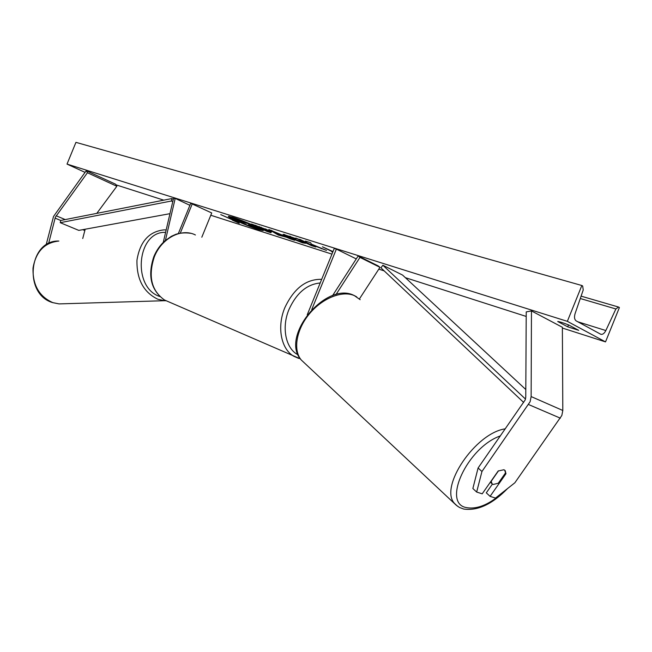<?xml version="1.0" encoding="UTF-8"?>
<svg xmlns="http://www.w3.org/2000/svg" width="652" height="652" viewBox="0 0 652 652"><rect width="100%" height="100%" fill="white"/><g stroke="black" fill="none" stroke-linecap="round" stroke-linejoin="round"><path stroke-width="0.98" d="M46.121 244.94L53.529 216.464L86.276 170.694L87.433 172.747L55.371 217.181L48.59 243.555M82.731 238.518L85.184 229.227M96.789 213.367L116.847 186.276L115.648 184.231L86.276 170.694M116.847 186.276L87.433 172.747M478.087 467.989L472.863 488.503L476.661 492.048L482.203 493.825L498.169 471.005L503.914 469.75L505.202 470.63L505.96 473.727L490.092 496.351L495.487 498.087L514.86 482.782L561.837 415.471L562.806 410.483L562.366 327.271L531.462 310.922L531.135 396.571L530.109 401.73L481.95 471.494L478.087 467.989L525.251 399.839L525.765 397.272L526.229 311.9L531.462 310.922M492.415 484.094L486.294 492.839L490.092 496.351M476.661 492.048L481.95 471.494M505.341 473.173L505.96 473.727M332.553 295.641L358.16 255.967L378.16 265.894L379.986 267.328L359.977 257.41L335.967 294.582M359.415 298.942L379.986 267.328M307.247 314.769L334.264 248.445L336.375 249.113L311.762 309.537M358.16 255.967L359.977 257.41M356.261 258.909L336.375 249.113M201.818 237.206L211.721 212.968L190.726 203.285L178.355 233.53M192.299 203.774L180.302 233.098M163.261 242.397L173.489 198.575L175.209 198.395L189.895 205.315M165.412 240.425L175.209 198.395M232.609 217.189L228.404 216.334C227.271 217.116 248.893 226.611 258.754 229.675L263.237 230.621C264.59 229.936 242.365 220.172 232.609 217.189M228.925 216.252C230.979 217.727 236.057 220.172 244.133 223.571M251.199 226.399L262.927 230.189M578.707 330.328L567.713 326.823L557.713 321.501C559.4 321.607 563.075 322.773 568.748 324.998L578.707 330.328M305.804 243.302L302.569 242.854L286.798 236.505L283.18 234.329L296.195 238.665L289.023 236.66L290.971 237.817L305.804 243.302M269.031 230.474L271.525 231.933L266.578 230.612L270.987 232.731L267.067 231.476L251.509 224.019L269.031 230.474M311.436 244.141L310.588 242.707L305.421 241.077L306.473 242.495L295.788 238.029L311.469 245.641L315.747 247.002L311.55 244.696L326.505 250.433L311.436 244.141M85.053 172.373L67.017 164.092L75.942 142.356L581.845 285.511L582.668 285.992L583.23 289.936L575.097 313.579C574.062 317.149 574.428 319.586 576.189 320.898L600.639 334.199C602.513 334.802 604.249 333.579 605.847 330.54L615.887 308.966L618.552 307.051L619.4 307.54L605.521 341.892L562.366 328.046M526.205 316.44L405.389 277.679M384.183 270.882L378.804 269.154M331.95 254.125L210.792 215.25M163.758 200.164L116.015 184.85M605.521 341.892L567.354 321.338L67.017 164.092M232.308 220.115L239.227 223.245L236.26 221.378L220.735 214.614L232.414 219.854M332.732 252.21L331.803 251.819L332.764 252.128M332.854 251.917L322.422 246.815L332.993 251.574M286.464 237.214L278.371 235.087L268.877 229.512L294.647 240.278L290.27 238.885L286.464 237.214L286.635 236.79M567.354 321.338L581.845 285.511M568.495 324.892L567.713 326.823M249.724 224.296L251.705 225.706L260.392 229.333L248.526 224.801L251.533 226.505L247.76 225.299L232.234 217.898L249.724 224.296L249.928 223.807M232.234 217.898L232.446 217.385L239.463 219.602M252.283 225.339L260.604 228.811L260.392 229.333M250.564 224.084L252.34 225.176L252.137 225.698M235.967 221.281L236.415 221.468M321.436 248.314L321.257 248.762M311.729 244.255L311.55 244.696M299.675 239.26L312.072 245.217M311.689 245.095L311.469 245.641M306.253 241.338L306.473 242.495M265.258 229.308L259.072 227.01L265.071 229.585L266.171 229.846L265.258 229.308L265.437 228.86M259.284 226.505L259.072 227.01M266.171 229.846L266.334 229.243M270.564 231.248L266.79 230.091L266.578 230.612M267.328 230.979L267.067 231.476M267.279 230.963L255.364 225.242M304.769 242.903L299.806 241.297M290.246 237.45L283.962 234.337M295.731 238.469L295.56 238.885M289.806 236.163L289.023 236.66M278.706 234.207L281.966 235.242L275.926 232.593L278.706 234.207M282.137 234.826L281.966 235.242M280.988 234.932L280.792 235.413M280.849 235.274L278.583 234.557L278.371 235.087M278.583 234.557L271.322 230.286M290.45 238.445L290.27 238.885M285.649 236.358L281.982 235.193M246.195 223.228L239.757 220.881L246.195 223.228M243.701 222.177L243.498 222.666M491.168 481.021L491.958 483.662L493.205 484.469L498.275 483.238L505.52 472.912L504.721 470.173M491.298 481.135L498.527 470.793M169.968 213.669L78.802 230.392L60.253 222.682L60.726 220.474L171.9 198.558L173.334 199.235M172.772 201.631L171.435 201.003L171.9 198.558M60.253 222.682L171.435 201.003M525.512 399.089L382.854 265.225L402.569 275.071L525.805 389.529M523.662 402.447L380.964 267.842L382.854 265.225M84.727 230.498L82.747 229.675M60.726 220.474L55.07 218.11M65.241 219.585L56.154 215.771M560.361 418.185L528.585 404.542M562.806 410.483L531.135 396.571M195.413 234.973C181.663 227.801 161.614 238.135 154.345 256.807C147.971 276.163 151.345 290.556 164.467 299.985L169.227 302.055M320.197 282.976C306.888 284.264 296.497 293.066 289.007 309.407C281.297 327.614 285.723 348.665 298.062 354.818M298.681 358.396L293.84 356.277C281.069 349.17 276.701 326.937 284.826 307.703C293.905 288.42 306.195 278.958 321.689 279.333M166.17 229.928L164.092 229.863C149.064 231.444 140.017 241.542 136.961 260.156C136.561 279.3 143.538 292.332 157.898 299.26L164.483 300.711L59.079 303.905L52.649 302.609C23.146 294.174 28.68 239.879 58.859 241.053C44.564 242.568 35.95 251.566 33.016 268.062C32.592 284.997 39.185 296.521 52.812 302.626L59.079 303.905L63.537 303.767M165.6 232.365C137.01 230.963 131.712 287.467 159.805 296.521M615.887 308.966L580.28 298.518M605.847 330.54L577.827 321.795M249.977 223.832L249.773 224.321M238.876 219.414L238.665 219.928M261.102 227.149L260.922 227.597M265.486 228.876L265.299 229.333M268.738 230.71L268.526 231.232M302.789 242.316L302.569 242.854M287.019 235.967L286.798 236.505M286.97 235.942L286.75 236.48M290.605 236.456L290.409 236.945M504.575 490.899C490.459 504.029 477.786 509.603 466.555 507.623C441.575 503.703 467.272 447.337 500.402 435.895M505.324 428.82C475.267 433.001 438.772 487.509 454.623 503.531L457.647 506.335M304.451 362.977L301.305 360.034C292.903 350.205 296.195 329.814 309.268 314.011C322.251 298.135 342.357 290.164 354.419 295.658L360.173 299.692M300.36 358.836L164.467 299.985C150.971 290.262 147.425 275.804 153.839 256.619C156.447 250.384 160.139 245.128 164.915 240.857L171.329 236.334L175.918 234.272C180.417 232.878 185.315 232.552 190.62 233.302M164.483 300.711L165.926 300.768M618.259 306.962L581.095 296.138M353.775 295.315C325.739 281.191 279.537 336.986 301.305 360.034L456.245 505.21L459.391 507.419L463.694 509.049C477.655 511.029 492.26 504.208 507.509 488.592M491.958 483.662L490.328 482.211M354.207 295.503L356.709 296.864"/></g></svg>
